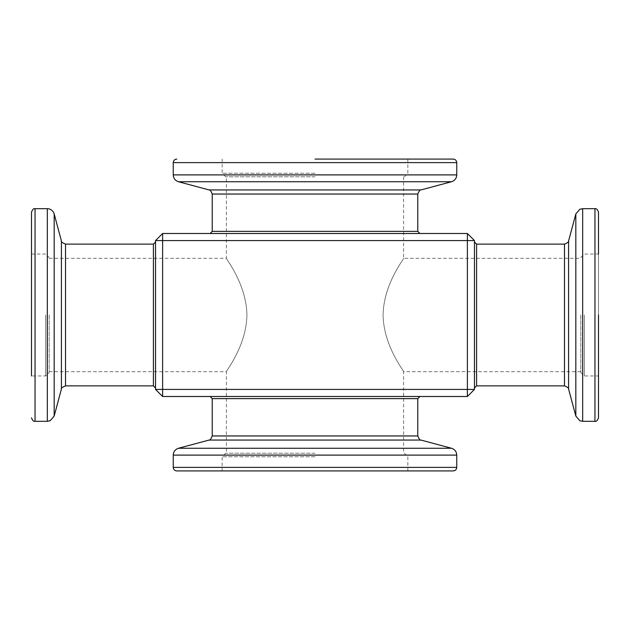 <?xml version="1.0" encoding="UTF-8"?>
<svg xmlns="http://www.w3.org/2000/svg" width="630" height="630" viewBox="0 0 630 630"><rect width="100%" height="100%" fill="white"/><g stroke="black" fill="none" stroke-linecap="round" stroke-linejoin="round"><path stroke-width="0.47" stroke-dasharray="3.15 2.36" d="M45.675 315L45.675 375.952L45.675 315M49.219 315L49.219 372.409L49.219 315M315 456.75L222.154 456.75L315 456.75M315 453.206L225.698 453.206L315 453.206M584.325 315L584.325 375.952L584.325 315M580.781 315L580.781 372.409L580.781 315M315 173.25L222.154 173.25L315 173.25M315 176.794L225.698 176.794L315 176.794M453.206 159.075L315 159.075M580.781 257.591L584.325 254.048L598.5 254.048L598.5 375.952L598.5 212.231M225.698 453.206L222.154 456.75L222.154 470.925L453.206 470.925M31.5 212.231L31.5 375.952L31.5 315L31.5 375.952L45.675 375.952L49.219 372.409M315 233.494L419.895 233.494L315 233.494M474.469 315L474.469 388.001L474.469 315M315 396.506L419.895 396.506L315 396.506M155.531 315L155.531 388.001L155.531 315M246.928 315C246.424 283.807 225.548 258.426 226.406 258.3C225.493 258.394 246.401 283.673 246.928 315C246.424 283.807 225.548 258.426 226.406 258.3C225.493 258.394 246.401 283.673 246.928 315C246.417 346.201 225.54 371.574 226.406 371.7C225.485 371.629 246.417 346.287 246.928 315C246.417 346.201 225.54 371.574 226.406 371.7C225.485 371.629 246.417 346.287 246.928 315M383.072 315C383.575 346.193 404.452 371.574 403.594 371.7C404.507 371.606 383.599 346.327 383.072 315C383.575 346.193 404.452 371.574 403.594 371.7C404.507 371.606 383.599 346.327 383.072 315C383.583 283.799 404.46 258.426 403.594 258.3C404.515 258.371 383.583 283.713 383.072 315C383.583 283.799 404.46 258.426 403.594 258.3C404.515 258.371 383.583 283.713 383.072 315M155.531 240.581L155.531 389.419L162.619 389.419L162.619 240.581L467.381 240.581L467.381 389.419L162.619 389.419L162.619 396.506L467.381 396.506L474.469 389.419L474.469 240.581L467.381 233.494L162.619 233.494L162.619 240.581L155.531 240.581L162.619 233.494M176.794 470.925L315 470.925M598.5 417.769L598.5 315M474.469 240.581L467.381 240.581L467.381 233.494M162.619 396.506L155.531 389.419M467.381 396.506L467.381 389.419L474.469 389.419M173.25 162.619L456.75 162.619M594.956 208.688L594.956 421.312M456.75 467.381L173.25 467.381M35.044 421.312L35.044 208.688M417.769 231.368L212.231 231.368M476.595 385.875L476.595 244.125M212.231 398.632L417.769 398.632M153.405 244.125L153.405 385.875M61.417 240.975L61.417 389.025M65.52 244.125L65.52 385.875M54.172 213.94L54.172 416.06M47.321 208.688L47.321 421.312M568.583 240.975L568.583 389.025M564.48 244.125L564.48 385.875M575.828 213.94L575.828 416.06M582.679 208.688L582.679 421.312M209.081 440.063L420.919 440.063M212.231 435.952L417.769 435.952M178.503 448.253L451.497 448.253M173.25 455.104L456.75 455.104M209.081 189.937L420.919 189.937M212.231 194.048L417.769 194.048M178.503 181.747L451.497 181.747M173.25 174.896L456.75 174.896M580.781 372.409L584.325 375.952L598.5 375.952M225.698 176.794L222.154 173.25L222.154 159.075M31.5 254.048L45.675 254.048L49.219 257.591M49.219 258.3L226.406 258.3L226.406 176.794M580.781 371.7L403.594 371.7L403.594 453.206M407.846 470.925L407.846 456.75L404.302 453.206M49.219 371.7L226.406 371.7L226.406 453.206M403.594 176.794L403.594 258.3L580.781 258.3M407.846 159.075L407.846 173.25L404.302 176.794"/><path stroke-width="0.94" d="M315 159.075L453.206 159.075C455.356 159.288 456.537 160.469 456.75 162.619L173.25 162.619L173.25 174.896C173.463 178.361 175.211 180.645 178.503 181.747L451.497 181.747L420.919 189.937L209.081 189.937C209.806 189.386 210.853 190.756 212.231 194.048L212.231 231.368L417.769 231.368L419.895 233.494M594.956 208.688L582.679 208.688L582.679 421.312L594.956 421.312L594.956 208.688C596.358 208.278 597.539 209.459 598.5 212.231L598.5 254.048M456.75 467.381L456.75 455.104L173.25 455.104L173.25 467.381L456.75 467.381C456.537 469.531 455.356 470.712 453.206 470.925L222.154 470.925M31.5 375.952L31.5 212.231C32.461 209.459 33.642 208.278 35.044 208.688L35.044 421.312L47.321 421.312L47.321 208.688L49.069 208.908C48.904 208.609 53.235 210.152 54.172 213.94L54.172 416.06L61.417 389.025L61.417 240.975C60.858 241.7 62.228 242.747 65.52 244.125L153.405 244.125L155.531 241.999M155.531 389.419L155.531 240.581L162.619 233.494L467.381 233.494L467.381 240.581L162.619 240.581L162.619 389.419L467.381 389.419L467.381 240.581L474.469 240.581L474.469 389.419L467.381 389.419L467.381 396.506L162.619 396.506L162.619 389.419L155.531 389.419L162.619 396.506M315 470.925L176.794 470.925C174.644 470.712 173.463 469.531 173.25 467.381M598.5 315L598.5 417.769C597.539 420.541 596.358 421.722 594.956 421.312M155.531 240.581L162.619 240.581L162.619 233.494M467.381 233.494L474.469 240.581M474.469 389.419L467.381 396.506M582.679 421.312L579.836 420.722L575.828 416.06L575.828 213.94L568.583 240.975L568.583 389.025C569.142 388.3 567.772 387.253 564.48 385.875L564.48 244.125L476.595 244.125L476.595 385.875L474.469 388.001M456.75 455.104C456.537 451.639 454.789 449.355 451.497 448.253L178.503 448.253L209.081 440.063L420.919 440.063C420.194 440.614 419.147 439.244 417.769 435.952L417.769 398.632L212.231 398.632L210.105 396.506M61.417 389.025C60.858 388.3 62.228 387.253 65.52 385.875L153.405 385.875L153.405 244.125M65.52 385.875L65.52 244.125M417.769 435.952L212.231 435.952L212.231 398.632M420.919 189.937C420.194 189.386 419.147 190.756 417.769 194.048L212.231 194.048M456.75 162.619L456.75 174.896L173.25 174.896M212.231 231.368L210.105 233.494M153.405 385.875L155.531 388.001M47.321 421.312L50.164 420.722L54.172 416.06M582.679 208.688L579.836 209.278L575.828 213.94M173.25 455.104C173.463 451.639 175.211 449.355 178.503 448.253M456.75 174.896C456.537 178.361 454.789 180.645 451.497 181.747M417.769 194.048L417.769 231.368M209.081 189.937L178.503 181.747M420.919 440.063L451.497 448.253M209.081 440.063C209.806 440.614 210.853 439.244 212.231 435.952M564.48 385.875L476.595 385.875M568.583 389.025L575.828 416.06M568.583 240.975C569.142 241.7 567.772 242.747 564.48 244.125M35.044 208.688L47.321 208.688M61.417 240.975L54.172 213.94M417.769 398.632L419.895 396.506M476.595 244.125L474.469 241.999M35.044 421.312C33.642 421.722 32.461 420.541 31.5 417.769M173.25 162.619C173.463 160.469 174.644 159.288 176.794 159.075"/></g></svg>

